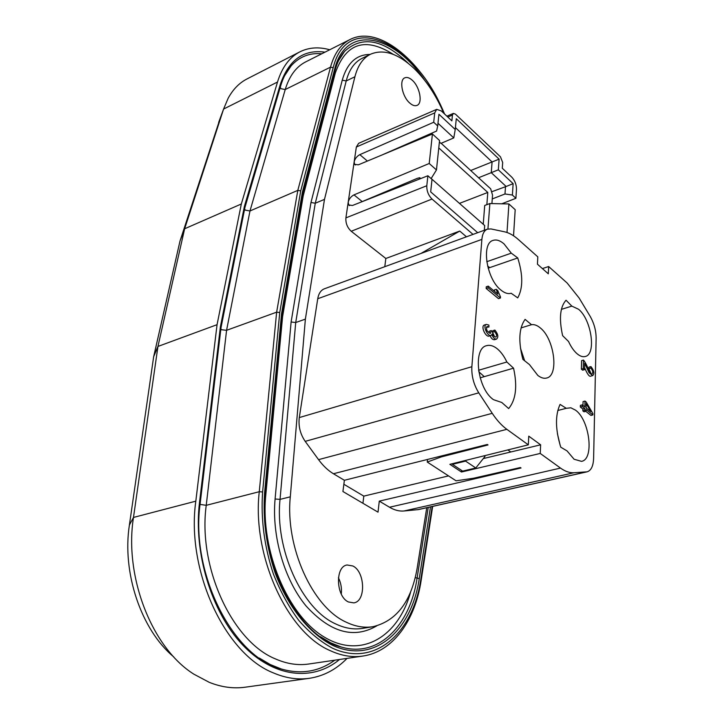 <?xml version="1.0" encoding="UTF-8"?>
<svg xmlns="http://www.w3.org/2000/svg" width="724" height="724" viewBox="0 0 724 724"><rect width="100%" height="100%" fill="white"/><g stroke="black" fill="none" stroke-linecap="round" stroke-linejoin="round"><path stroke-width="1.09" d="M590.929 366.579L590.766 368.1C592.847 370.471 593.291 372.344 592.105 373.711C590.775 376.48 587.001 363.937 583.499 360.063L581.607 360.597L581.372 369.149L582.612 370.181L584.503 369.656L584.675 363.303L589.083 372.706L592.739 375.584C594.621 373.484 594.024 370.489 590.929 366.579L589.046 367.104L588.874 368.616L590.865 373.231M584.558 367.602C587.345 374.245 589.445 377.077 590.847 376.091L592.739 375.584M496.275 289.301L497.85 294.116L488.229 286.125L486.275 286.776L486.148 288.442L498.492 298.65L500.438 298.017L500.51 296.94L497.723 290.505L496.275 289.301L494.329 289.944L494.727 291.519M333.429 473.74L506.863 429.332L528.321 444.835L528.764 436.156L540.62 444.817L540.231 453.441L560.503 468.084C565.218 471.451 569.697 472.998 573.96 472.745L587.092 471.822C591.119 470.573 593.291 466.093 593.608 458.401L596.133 338.226C596.096 330.533 594.06 323.166 590.033 316.126L579.137 298.035L567.109 282.984L548.638 266.522L548.312 273.817L537.443 264.197L537.814 256.866L518.357 239.517C513.687 235.363 509.072 232.793 504.528 231.798L490.981 228.938L487.406 229.137C484.247 230.422 482.401 233.843 481.876 239.4L471.867 366.715C471.424 375.946 473.722 384.652 478.772 392.833L492.248 413.332L318.551 459.64C323.085 465.804 328.044 470.5 333.429 473.74L344.38 480.284L487.324 444.464L488.021 444.943L441.378 456.889L441.459 455.957M506.863 429.332C501.696 425.576 496.818 420.246 492.248 413.332M566.041 300.225C560.023 306.904 558.883 318.714 562.62 335.655L568.539 341.493C571.055 346.95 573.942 351.068 577.218 353.864C580.15 356.271 582.838 357.149 585.291 356.489C596.54 354.335 591.418 319.556 578.548 309.257L571.833 306.116L566.041 300.225M508.664 408.571C515.904 399.856 517.542 386.399 513.56 368.172L506.863 362.009C504.103 356.108 500.791 351.62 496.954 348.543C493.297 345.719 489.849 344.769 486.609 345.674C472.501 348.325 477.487 389.087 493.506 399.675L501.795 402.49L508.664 408.571M517.723 297.881C523.072 288.224 523.081 274.903 517.741 257.943L511.289 253.156L504.013 243.879C500.058 240.477 496.42 239.318 493.098 240.395C481.026 243.282 486.492 279.084 500.899 290.053C504.637 293.111 508.058 294.179 511.162 293.256L517.723 297.881M531.506 324.696L525.09 319.375C518.936 328.062 518.203 341.402 522.882 359.376L529.443 364.57L537.823 375.421C540.991 377.865 543.923 378.733 546.629 378.028C559.272 375.593 554.258 338.461 540.104 327.764C537.072 325.284 534.212 324.262 531.506 324.696L521.063 327.909M560.077 404.399C555.082 415.223 555.317 429.495 560.765 447.188L567.055 450.916L574.087 459.242L581.499 461.351C594.476 459.469 589.68 420.092 575.544 410.173L570.874 407.793L566.268 408.309L560.077 404.399M592.875 414.933L592.902 413.594L586.205 402.046L585.01 401.087L584.856 406.897L582.295 404.87L580.367 405.368L580.322 407.015L582.883 409.042L582.838 410.861L584.042 411.811L585.969 411.313L586.015 409.503L592.875 414.933L590.956 415.422L585.816 411.359M585.01 401.087L583.082 401.594L582.983 405.413M494.89 330.063L494.492 331.565C496.691 334.189 497.153 336.036 495.877 337.103C493.632 336.506 492.546 334.75 492.61 331.845L491.27 330.578L490.528 333.366C486.99 331.818 485.831 329.52 487.053 326.461L488.962 326.977L488.881 325.085L486.329 324.397L484.338 325.022C480.464 326.198 485.614 337.284 489.008 336.09L490.999 335.483L491.904 334.434C493.026 337.665 494.573 339.221 496.546 339.094C498.673 337.131 498.112 334.126 494.89 330.063L492.908 330.678L492.601 331.836M491.27 330.578L489.279 331.203L489.27 333.131M486.356 327.293L488.962 326.977M492.564 332.235L494.555 336.705M490.121 335.755C491.325 338.551 492.8 339.864 494.564 339.71L496.546 339.094M265.12 494.673L265.789 495.053L282.586 316.678L281.971 316.162M282.143 314.442L281.564 313.673L264.595 492.818C262.776 519.506 266.296 546.249 275.183 573.019C288.098 607.21 309.582 633.799 332.759 645.401C374.154 664.641 411.558 630.875 419.25 578.648L430.481 506.891M335.004 70.59L302.885 193.245L302.37 192.276L281.564 313.673M282.586 316.678L303.202 195.896L302.56 195.091M244.386 206.449L244.929 207.471L280.704 85.767L280.233 84.681L244.386 206.449L220.413 326.678L199.498 502.637C193.426 552.276 211.173 611.481 242.296 644.577C273.428 677.791 312.904 681.764 339.529 659.492M244.947 207.381L221.055 327.456L220.413 326.678M432.165 506.519L420.762 579.716C412.952 633.075 374.797 667.754 332.406 648.161C320.569 641.726 309.347 632.459 298.75 620.35C288.786 606.812 280.342 591.399 273.428 574.114C264.332 546.683 260.731 519.298 262.613 491.976L279.745 312.533L276.64 312.171L226.576 330.316L221.671 329.746L220.856 329.049M279.745 312.533L300.722 190.874L297.817 190.367L249.979 210.965L245.409 210.168L244.594 209.127M483.234 224.268L484.718 205.462M459.459 203.381L487.795 192.448L486.854 204.666M438.771 147.922L487.795 192.448M367.385 161.063L359.819 154.646L433.703 122.256L434.717 112.899L436.699 109.36L441.305 110.935L451.867 120.863L452.446 115.053L453.351 113.406L455.441 114.139L500.465 156.818L502.682 162.52L502.275 168.23L511.832 177.208C514.9 180.548 516.447 184.548 516.484 189.199L515.904 198.295L501.777 203.797M436.699 109.36L358.651 143.316L356.344 147.008L354.163 161.823L354.615 164.357L358.344 164.828L432.427 133.994L429.214 163.497L353.982 194.874C350.959 196.494 349.031 198.937 348.208 202.195L354.163 161.823C354.959 158.683 356.841 156.293 359.819 154.646M470.881 170.448L492.085 161.941L455.423 127.587M433.703 122.256L437.703 125.949L438.943 114.265L455.233 129.506L456.283 118.691L499.117 159.162L492.085 161.941L491.261 172.665L498.338 169.814L513.135 183.652L506.148 186.484L491.252 172.665L478.564 177.742L441.16 143.298M499.117 159.162L498.338 169.814M455.233 129.506L453.785 137.895M439.396 141.967L440.943 143.388L453.785 137.904L437.984 123.27M437.703 125.949L436.59 131.044L381.521 155.18M431.214 134.501L430.409 133.759M478.564 177.742L490.673 188.81L492.546 195.136L491.913 203.589M492.049 191.634L506.148 186.484M513.135 183.652L512.393 195.046L515.904 198.295M512.393 195.046L504.99 193.978L505.506 186.394M504.99 193.978L492.266 198.937M384.797 266.685L385.829 258.477L459.758 231.065L420.943 253.463M459.758 231.065L466.464 236.802M473.016 234.404L432.02 199.046C428.382 195.371 426.644 190.928 426.798 185.742L427.884 175.751L352.443 205.489L348.733 204.955L348.208 202.195L345.9 217.879C345.565 223.182 347.339 227.644 351.231 231.264L385.829 258.477M427.884 175.751L432.011 179.38L430.68 191.887L477.713 232.685M360.253 202.412L417.368 178.312L419.748 177.724L420.725 178.575M432.427 133.994L439.549 140.51L436.463 169.941L431.115 178.593M436.463 169.941L429.214 163.497M424.3 137.379L424.409 136.383M419.603 179.018L419.748 177.724M484.32 230.268L484.691 225.544L431.16 178.529M487.94 228.974L489.876 203.544L484.718 205.453M507.008 232.485L508.9 203.951L489.876 203.544M513.542 235.78L515.189 209.698L508.9 203.951M557.399 433.604L560.186 445.396M566.268 408.309L557.788 410.508M520.466 348.19L524.647 360.778M511.289 253.156L486.754 261.708M488.139 268.17L517.741 257.943M487.587 266.052L489.75 267.599M506.863 362.009L478.546 370.272M480.148 377.838L513.56 368.172M478.772 371.738L484.229 376.607M571.833 306.116L561.399 309.356M465.577 461.107L475.786 467.976L462.654 471.116L452.4 464.328L465.577 461.107L466.256 460.256M475.786 467.976L484.99 456.446L484.084 455.821M452.4 464.328L452.455 463.677M448.527 475.894L363.81 496.121L343.864 484.266M427.504 459.45L427.26 462.057L456.075 480.808L473.596 478.229L520.375 467.532L521.027 467.994L379.286 501.126L378.019 512.158L342.914 491.506L344.38 480.284M362.941 503.289L363.81 496.121M548.638 266.522L542.403 268.586M471.867 366.715L299.293 417.576C298.261 426.119 300.234 434.047 305.202 441.359L318.551 459.64M299.293 417.576L317.736 298.741C318.641 293.519 320.859 290.206 324.379 288.804L487.406 229.137M560.503 468.084L389.512 507.234C394.462 510.158 399.286 511.406 403.983 510.99L418.472 509.578L587.092 471.822M427.26 462.057L441.378 456.889M507.868 449.921L510.791 451.984L483.27 458.591M461.595 470.419L461.469 472.012L449.848 464.328L528.321 444.835M510.791 451.984L540.62 444.817M461.469 472.012L540.231 453.441M389.512 507.234L379.286 501.126M409.63 102.935C412.427 105.433 414.897 106.247 417.042 105.387C422.925 103.288 419.866 86.971 412.399 80.364C409.549 77.758 407.015 76.907 404.797 77.821C398.951 79.921 402.101 96.446 409.63 102.935M338.425 577.734C340.959 582.865 341.909 588.313 341.276 594.069M348.434 601.97L353.792 602.875C366.1 601.517 365.186 571.652 352.85 565.978L347.113 564.991C334.977 566.34 335.909 596.558 348.434 601.97M347.067 658.378C336.226 669.501 323.61 676.153 309.22 678.334C297.673 679.927 285.835 678.162 273.717 673.03C224.82 654.27 185.996 570.096 195.815 501.171L217.055 324.687L241.327 203.987L184.638 228.766L223.589 109.053L228.141 98.274C233.001 89.351 239.282 82.907 246.984 78.952L299.89 51.838C308.84 47.404 318.786 46.707 329.728 49.757M220.395 117.713L179.995 241.092L184.638 228.766L157.941 346.443L153.651 356.742L179.995 241.092M241.327 203.987L277.5 82.038C282.07 67.26 289.537 57.196 299.89 51.838M309.22 678.334L245.174 687.203C233.436 688.823 221.472 687.203 209.29 682.352L193.896 674.189C151.814 647.899 124.048 576.295 133.488 517.434L157.941 346.443L217.055 324.687M153.651 356.742L129.397 525.045C121.913 572.639 141.162 629.898 173.76 656.912M426.744 507.732L417.169 568.177C411.35 601.436 396.625 620.939 373.014 626.685C364.262 628.097 355.249 626.559 345.972 622.07C312.279 606.938 285.147 546.629 290.297 496.827L305.374 319.139L324.488 199.381L354.905 76.762C357.837 65.468 363.059 57.947 370.57 54.2C383.566 48.789 398.001 53.486 413.884 68.282C426.038 80.111 436.02 95.115 443.821 113.297M305.374 319.139L295.718 322.533L291.111 321.999L275.093 498.99C271.681 535.959 284.215 579.526 306.035 605.934C330.253 632.505 353.801 639.165 376.661 625.916M324.488 199.381L315.275 203.227L310.976 202.485L291.111 321.999M488.229 286.125L488.112 287.79L486.148 288.442M488.112 287.79L500.438 298.017M583.499 360.063L583.263 368.625L584.503 369.656M583.263 368.625L581.372 369.149M590.766 368.1L588.874 368.616M590.838 411.639L586.06 407.847L586.159 403.657L590.838 411.639M582.295 404.87L582.25 406.517L580.322 407.015M582.25 406.517L584.82 408.544L582.883 409.042M584.82 408.544L584.766 410.363L582.838 410.861M584.766 410.363L585.969 411.313M586.069 407.286L586.702 408.363M486.329 324.397C482.456 325.574 487.614 336.669 490.999 335.483M494.492 331.565L492.564 332.162M428.228 507.397L417.096 578.014L419.25 578.648M415.259 577.716L417.096 578.014C410.3 625.328 378.444 658.324 341.085 646.957L330.723 642.867L320.479 636.713M265.219 493.551L264.595 492.818M410.617 592.006C398.607 636.269 361.846 659.374 324.804 637.391C287.709 615.952 260.16 550.122 265.789 495.053M338.524 60.698L344.561 51.386C362.063 35.295 383.349 39.331 408.408 63.477M334.642 71.957L335.284 73.088C345.982 42.924 365.367 36.707 393.422 54.454M303.202 195.896L335.284 73.088M338.551 60.626L344.561 51.386C340.416 55.992 337.266 62.273 335.094 70.228L334.651 69.187L302.37 192.276M334.778 660.188C318.931 671.709 301.112 674.641 281.301 668.994L270.215 664.532L259.319 658.062M200.059 504.402L206.24 505.325C197.77 566.946 232.16 641.754 275.808 659.057C287.039 663.935 298.017 665.582 308.732 664.017L362.887 656.053C352.362 657.6 341.52 655.817 330.37 650.713C287.039 632.586 251.843 555.073 259.273 491.714L206.24 505.325L226.576 330.316L249.979 210.965L285.229 89.541L281.012 88.699L280.251 87.305M200.177 503.37L199.498 502.637M262.613 491.976L259.273 491.714L276.64 312.171L297.817 190.367L330.506 67.151L333.176 67.685C347.855 8.462 417.54 44.617 444.156 113.614M284.568 75.803L291.111 65.866C299.383 56.689 309.61 52.653 321.782 53.766M285.229 89.541C289.338 75.975 296.143 66.771 305.646 61.911L350.072 39.494C340.841 44.209 334.316 53.431 330.506 67.151L285.229 89.541M280.613 86.084L280.704 85.767C283.174 77.586 286.65 70.952 291.111 65.866L284.604 75.73M324.967 52.155C303.492 49.178 288.577 60.02 280.233 84.681M434.717 112.899L356.344 147.008M452.446 115.053L447.812 117.044M426.798 185.742L345.9 217.879M432.02 199.046L351.231 231.264M361.982 201.399L353.982 194.874M305.202 441.359L478.772 392.833M317.736 298.741L481.876 239.4M417.567 509.723L586.268 471.939M403.983 510.99L573.96 472.745M277.5 82.038L223.589 109.053L218.639 122.456M129.397 525.045L133.488 517.434L195.815 501.171M420.762 579.716L421.142 580.485M300.722 190.874L333.176 67.685M424.572 80.165C393.693 34.119 345.864 23.711 334.651 69.187M370.064 54.445C356.389 54.49 347.122 63.06 342.244 80.156L310.976 202.485M354.905 76.762L346.208 80.952C349.185 69.685 354.461 62.164 362.018 58.391L370.57 54.2M290.297 496.827L280.043 499.379L295.718 322.533L315.275 203.227L346.208 80.952L342.244 80.156M373.014 626.685L362.615 628.378C353.828 629.799 344.787 628.287 335.493 623.835C301.745 608.839 274.722 548.919 280.043 499.379L275.093 498.99M320.551 636.767L330.723 642.849L341.085 646.957C297.89 637.211 257.382 558.385 265.246 493.334L282.143 314.361M282.152 314.415L302.894 193.163M221.046 327.402L200.204 503.18C190.113 572.72 232.857 656.994 281.301 668.994L270.224 664.523L259.391 658.107M453.351 113.406L446.88 116.175M349.547 205.607L348.724 204.946M355.375 164.982L354.615 164.339M432.662 506.402L421.178 580.25C415.259 620.006 393.313 651.645 362.887 656.053M444.545 113.985C423.866 63.051 379.602 24.281 350.072 39.494"/></g></svg>
